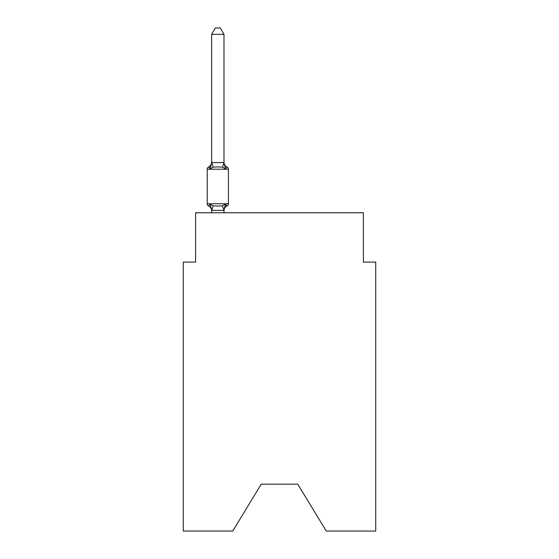 <?xml version="1.0" encoding="UTF-8"?>
<svg xmlns="http://www.w3.org/2000/svg" width="559" height="559" viewBox="0 0 559 559"><rect width="100%" height="100%" fill="white"/><g stroke="black" fill="none" stroke-linecap="round" stroke-linejoin="round"><path stroke-width="0.84" d="M297.758 484.171L326.26 531.05L375.725 531.05L375.725 262.108L363.392 262.108L363.392 212.755L195.608 212.755L195.608 262.108L183.275 262.108L183.275 531.05L232.74 531.05L261.242 484.171L297.758 484.171L261.242 484.171M223.984 210.848A5.429 5.429 0 0 1 227.038 205.971L225.529 204.231L227.038 205.971L225.529 204.231L227.038 205.971L225.529 204.231L227.038 205.971L225.529 204.231L227.038 205.971L225.529 204.231L227.038 205.971L225.529 204.231L227.038 205.971L225.529 204.231L227.038 205.971L225.529 204.231L227.038 205.971L225.529 204.231L227.038 205.971L225.529 204.231L227.038 205.971L225.529 204.231L223.886 210.38L211.749 210.38L210.107 204.231L208.591 205.971A2.467 2.467 0 0 1 207.207 203.749A2.467 2.467 0 0 0 208.591 205.971A2.467 2.467 0 0 1 207.207 203.749A2.467 2.467 0 0 0 208.591 205.971A2.467 2.467 0 0 1 207.207 203.749A2.467 2.467 0 0 0 208.591 205.971A2.467 2.467 0 0 1 207.207 203.749A2.467 2.467 0 0 0 208.591 205.971A2.467 2.467 0 0 1 207.207 203.749A2.467 2.467 0 0 0 208.591 205.971A2.467 2.467 0 0 1 207.207 203.749A2.467 2.467 0 0 0 208.591 205.971A2.467 2.467 0 0 1 207.207 203.749A2.467 2.467 0 0 0 208.591 205.971A2.467 2.467 0 0 1 207.207 203.749A2.467 2.467 0 0 0 208.591 205.971A2.467 2.467 0 0 1 207.207 203.749A2.467 2.467 0 0 0 208.591 205.971A2.467 2.467 0 0 1 207.207 203.749A2.467 2.467 0 0 0 208.591 205.971A2.467 2.467 0 0 1 207.207 203.749A2.467 2.467 0 0 0 208.591 205.971A2.467 2.467 0 0 1 207.207 203.749A2.467 2.467 0 0 0 208.591 205.971A2.467 2.467 0 0 1 207.207 203.749A2.467 2.467 0 0 0 208.591 205.971A2.467 2.467 0 0 1 207.207 203.749A2.467 2.467 0 0 0 208.591 205.971A2.467 2.467 0 0 1 207.207 203.749A2.467 2.467 0 0 0 208.591 205.971A2.467 2.467 0 0 1 207.207 203.749A2.467 2.467 0 0 0 208.591 205.971A2.467 2.467 0 0 1 207.207 203.749A2.467 2.467 0 0 0 208.591 205.971A2.467 2.467 0 0 1 207.207 203.749A2.467 2.467 0 0 0 208.591 205.971A2.467 2.467 0 0 1 207.207 203.749A2.467 2.467 0 0 0 208.591 205.971A2.467 2.467 0 0 1 207.207 203.749A2.467 2.467 0 0 0 208.591 205.971A2.467 2.467 0 0 1 207.207 203.749A2.467 2.467 0 0 0 208.591 205.971L210.107 204.231L208.591 205.971L210.107 204.231L208.591 205.971L210.107 204.231L208.591 205.971L210.107 204.231L208.591 205.971L210.107 204.231L208.591 205.971L210.107 204.231L208.591 205.971L210.107 204.231L208.591 205.971L210.107 204.231L208.591 205.971L210.107 204.231L208.591 205.971L210.107 204.231L208.591 205.971L210.107 204.231L213.189 205.824L217.814 206.068L222.44 205.824L225.529 204.231L227.038 205.971A2.467 2.467 0 0 0 228.428 203.749L228.428 169.209L228.428 203.749A2.467 2.467 0 0 1 227.038 205.971L226.332 205.628L227.038 205.971A2.467 2.467 0 0 0 228.428 203.749L228.428 169.209L228.428 203.749A2.467 2.467 0 0 1 227.038 205.971L226.332 205.628L227.038 205.971A2.467 2.467 0 0 0 228.428 203.749L228.428 169.209A2.467 2.467 0 0 0 227.038 166.987L225.529 168.727L227.038 166.987A5.429 5.429 0 0 1 223.984 162.11L223.984 162.837L223.984 162.11M223.984 34.365L211.644 34.365L215.348 27.95L220.281 27.95L223.984 34.365L223.984 162.837L225.529 168.727L222.44 167.141L217.814 166.889L213.189 167.141L210.107 168.727L208.591 166.987A2.467 2.467 0 0 0 207.207 169.209A2.467 2.467 0 0 1 208.591 166.987L209.297 167.33L208.591 166.987A2.467 2.467 0 0 0 207.207 169.209A2.467 2.467 0 0 1 208.591 166.987A2.467 2.467 0 0 0 207.207 169.209A2.467 2.467 0 0 1 208.591 166.987L209.297 167.33L208.591 166.987A2.467 2.467 0 0 0 207.207 169.209A2.467 2.467 0 0 1 208.591 166.987A2.467 2.467 0 0 0 207.207 169.209A2.467 2.467 0 0 1 208.591 166.987L209.297 167.33L208.591 166.987A2.467 2.467 0 0 0 207.207 169.209A2.467 2.467 0 0 1 208.591 166.987A2.467 2.467 0 0 0 207.207 169.209A2.467 2.467 0 0 1 208.591 166.987L209.297 167.33L208.591 166.987A2.467 2.467 0 0 0 207.207 169.209A2.467 2.467 0 0 1 208.591 166.987A2.467 2.467 0 0 0 207.207 169.209A2.467 2.467 0 0 1 208.591 166.987L209.297 167.33L208.591 166.987A2.467 2.467 0 0 0 207.207 169.209A2.467 2.467 0 0 1 208.591 166.987A2.467 2.467 0 0 0 207.207 169.209A2.467 2.467 0 0 1 208.591 166.987L209.297 167.33L208.591 166.987A2.467 2.467 0 0 0 207.207 169.209A2.467 2.467 0 0 1 208.591 166.987A2.467 2.467 0 0 0 207.207 169.209A2.467 2.467 0 0 1 208.591 166.987L209.297 167.33L208.591 166.987A2.467 2.467 0 0 0 207.207 169.209A2.467 2.467 0 0 1 208.591 166.987A2.467 2.467 0 0 0 207.207 169.209A2.467 2.467 0 0 1 208.591 166.987L209.297 167.33L208.591 166.987A2.467 2.467 0 0 0 207.207 169.209A2.467 2.467 0 0 1 208.591 166.987A2.467 2.467 0 0 0 207.207 169.209A2.467 2.467 0 0 1 208.591 166.987L209.297 167.33L208.591 166.987A2.467 2.467 0 0 0 207.207 169.209A2.467 2.467 0 0 1 208.591 166.987A2.467 2.467 0 0 0 207.207 169.209A2.467 2.467 0 0 1 208.591 166.987L209.297 167.33L208.591 166.987A2.467 2.467 0 0 0 207.207 169.209A2.467 2.467 0 0 1 208.591 166.987A2.467 2.467 0 0 0 207.207 169.209A2.467 2.467 0 0 1 208.591 166.987L210.107 168.727L208.591 166.987A5.429 5.429 0 0 0 211.644 162.11M223.984 210.121L224.564 207.221M223.984 162.613L222.44 167.141M211.644 34.365L211.644 162.837L210.107 168.727L208.591 166.987M228.428 169.209L207.207 169.209L207.207 203.749L228.428 203.749M211.644 162.613L223.886 162.585M223.984 212.755L223.984 210.345M211.644 212.755L211.644 210.345M211.644 210.121L211.644 210.848A5.429 5.429 0 0 0 208.591 205.971M213.189 205.824L211.749 210.38M222.44 205.824L223.886 210.38M211.749 162.585L213.189 167.141"/></g></svg>
